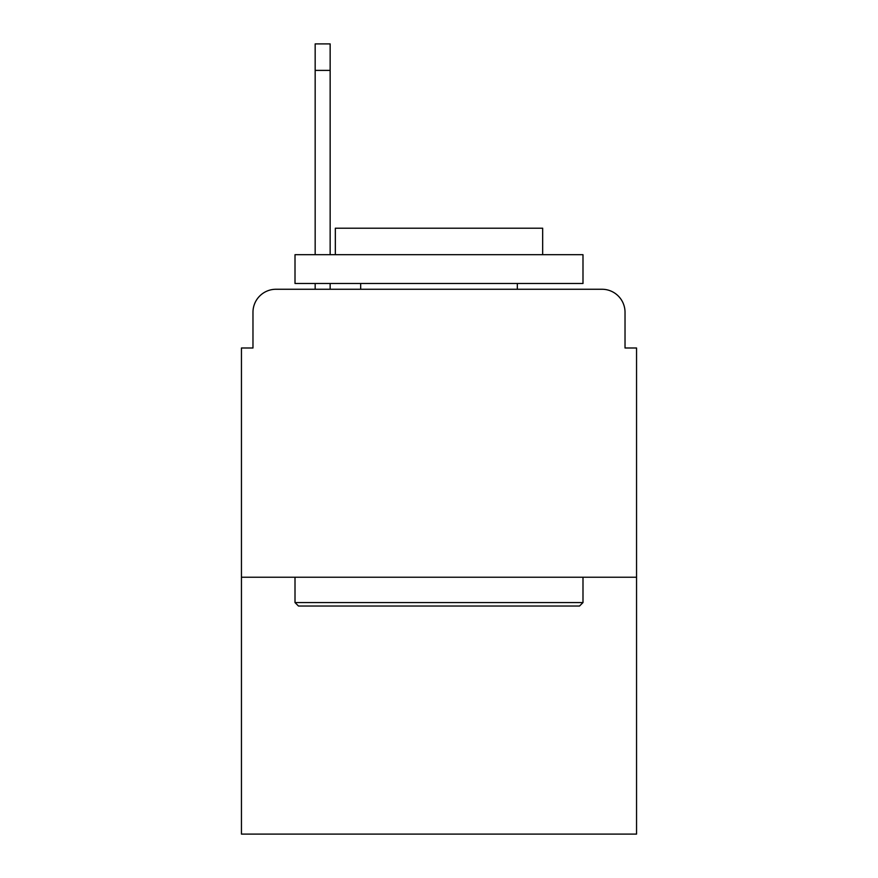 <?xml version="1.0" encoding="UTF-8"?>
<svg xmlns="http://www.w3.org/2000/svg" width="878" height="878" viewBox="0 0 878 878"><rect width="100%" height="100%" fill="white"/><g stroke="black" fill="none" stroke-linecap="round" stroke-linejoin="round"><path stroke-width="1.32" d="M252.974 312.294L252.974 347.995L252.974 312.294A23.037 23.037 0 0 1 276.01 289.257L315.169 289.257L315.169 283.495M636.55 577.23L241.45 577.23L241.45 834.1L636.55 834.1L636.55 347.995L625.026 347.995L625.026 312.294A23.037 23.037 0 0 0 601.99 289.257L276.01 289.257M241.45 577.23L241.45 347.995L252.974 347.995M330.15 283.495L330.15 289.257L349.148 289.257M528.852 289.257L601.99 289.257M625.026 347.995L625.026 312.294M579.535 606.029L298.465 606.029L295.008 602.571L582.992 602.571L579.535 606.029M295.008 254.697L582.992 254.697L582.992 283.495L295.008 283.495L295.008 254.697M542.67 254.697L542.67 228.203L335.33 228.203L335.33 254.697M295.008 577.23L295.008 602.571M582.992 577.23L582.992 602.571M360.671 283.495L360.671 289.257M517.329 283.495L517.329 289.257M330.15 43.9L330.15 70.394L315.169 70.394L315.169 43.9L330.15 43.9M315.169 254.697L315.169 70.394M330.15 254.697L330.15 70.394"/></g></svg>

